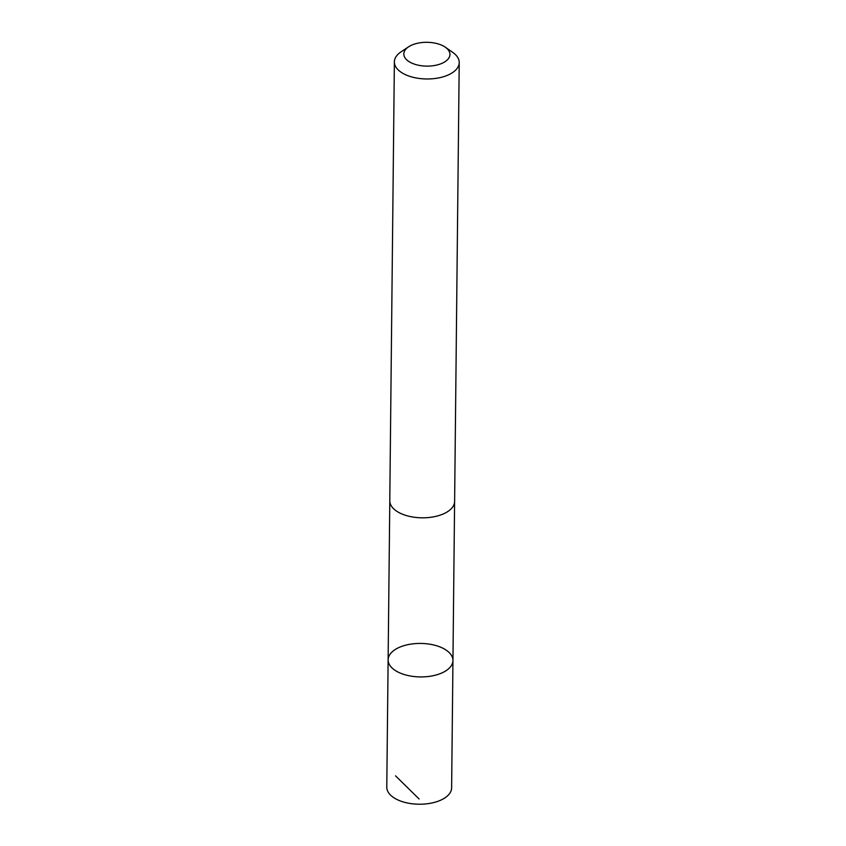 <?xml version="1.0" encoding="UTF-8"?>
<svg xmlns="http://www.w3.org/2000/svg" width="846" height="846" viewBox="0 0 846 846"><rect width="100%" height="100%" fill="white"/><g stroke="black" fill="none" stroke-linecap="round" stroke-linejoin="round"><path stroke-width="1.27" d="M449.459 667.959A32.412 16.74 -179.4 0 1 412.933 676.398A32.412 16.74 -179.4 0 1 388.124 659.838A32.412 16.74 -179.4 0 1 420.716 643.436A32.412 16.74 -179.4 0 1 452.948 660.515A32.412 16.74 -179.4 0 1 449.459 667.959A32.412 16.74 -179.4 0 1 412.933 676.398A32.412 16.74 -179.4 0 1 388.124 659.838L386.781 787.14A32.423 16.751 0.6 0 0 411.6 803.7A32.423 16.751 0.6 0 0 448.137 795.261A32.423 16.751 0.6 0 0 451.627 787.816L452.948 660.515A32.412 16.74 -179.4 0 1 449.459 667.959M408.565 46.837L401.046 51.849A32.423 16.751 0.6 0 0 397.863 54.451A32.423 16.751 0.6 0 0 394.373 61.885L389.784 500.726A32.423 16.751 0.6 0 0 422.027 517.815A32.423 16.751 0.6 0 0 454.619 501.414L459.219 62.562A32.423 16.751 0.6 0 0 452.758 52.399L445.345 47.217A23.064 11.907 0.6 0 0 408.565 46.837A23.064 11.907 0.6 0 0 406.302 48.677A23.064 11.907 0.6 0 0 413.451 63.788A23.064 11.907 0.6 0 0 443.357 62.678A23.064 11.907 0.6 0 0 445.345 47.217M394.373 61.885A32.423 16.751 0.6 0 0 426.627 78.974A32.423 16.751 0.6 0 0 459.219 62.562M395.537 775.856L419.087 798.973M389.795 501.255L388.124 659.838M454.598 501.932L452.948 660.515"/></g></svg>
